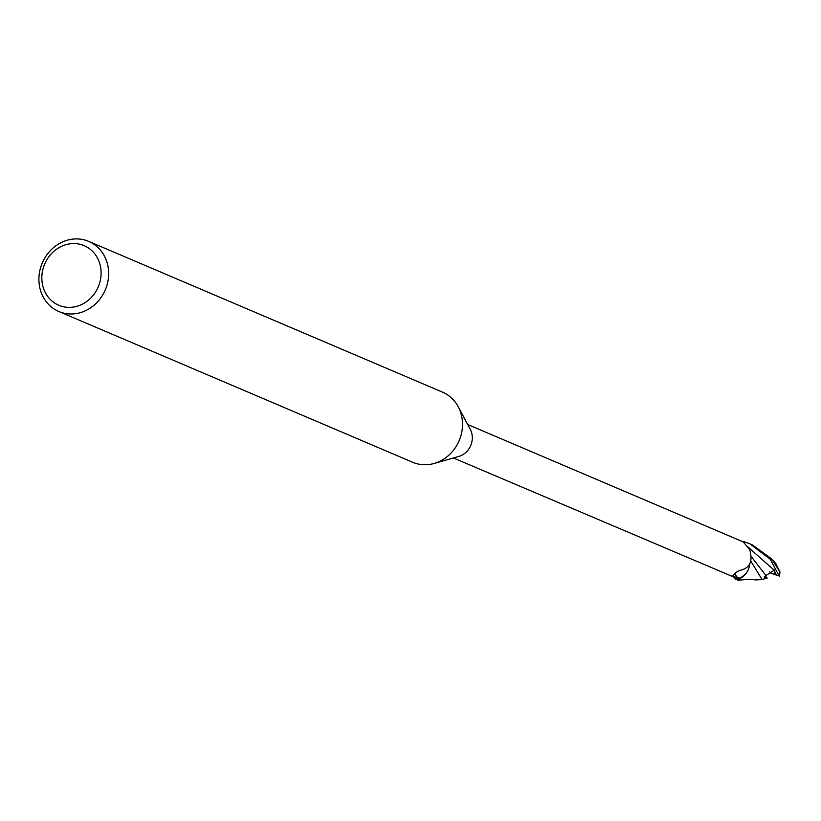 <?xml version="1.0" encoding="UTF-8"?>
<svg xmlns="http://www.w3.org/2000/svg" width="821" height="821" viewBox="0 0 821 821"><rect width="100%" height="100%" fill="white"/><g stroke="black" fill="none" stroke-linecap="round" stroke-linejoin="round"><path stroke-width="1.23" d="M88.709 241.395L442.591 392.171A38.105 34.246 113.1 0 1 458.262 406.764A38.105 34.246 113.1 0 1 434.093 463.475A38.105 34.246 113.1 0 1 413.938 462.767A38.105 34.246 113.1 0 1 412.717 462.285L58.845 311.498A38.105 34.246 113.1 0 1 41.984 263.695A38.105 34.246 113.1 0 1 87.498 240.902A38.105 34.246 113.1 0 1 88.709 241.395A38.105 34.246 113.1 0 1 105.57 289.197A38.105 34.246 113.1 0 1 60.066 311.99A38.105 34.246 113.1 0 1 58.845 311.498M458.262 406.764L470.269 429.383A18.195 16.348 113.1 0 1 458.734 456.466L434.093 463.475M765.541 575.849L766.065 576.824A8.569 7.707 113.1 0 1 766.055 576.824L764.956 576.332L766.988 578.138L764.156 576.917L765.942 575.5L751.708 557.182M83.126 245.253A32.388 29.115 113.1 0 1 98.725 285.718A32.388 29.115 113.1 0 1 59.81 305.679A32.388 29.115 113.1 0 1 44.221 265.204A32.388 29.115 113.1 0 1 83.126 245.253M745.499 574.156L739.187 578.949A18.955 17.036 113.1 0 1 735.565 578.661L735.739 577.892L735 578.887L734.969 577.625M453.418 457.974L735.955 577.963A18.195 16.348 113.1 0 0 740.706 578.076L737.74 577.922L732.291 575.952M732.291 575.798A20.658 6.137 32.5 0 0 732.445 576.26L735.76 572.524L739.659 570.4C749.85 568.389 753.175 561.431 749.645 549.526L743.262 541.942M744.195 542.589L744.37 541.819L749.932 543.83L770.303 559.337L779.129 575.921A19.057 17.128 113.1 0 0 779.827 573.674L779.95 571.868L771.627 558.885L752.252 544.816M742.687 541.675A18.955 17.036 113.1 0 1 744.349 541.911A18.955 17.036 113.1 0 0 742.697 541.675M737.74 577.922A19.673 5.85 32.5 0 1 734.918 573.284M749.696 564.232A16.348 14.696 113.1 0 1 745.016 574.71A16.348 14.696 113.1 0 1 740.706 578.076M735 578.887L737.874 580.098L745.016 574.71M740.768 578.169L739.187 578.949A18.955 17.036 113.1 0 1 735.565 578.661L735.749 577.892M738.951 579.051A19.047 17.118 113.1 0 1 735.544 578.754M751.03 561.492L762.104 579.595L755.854 579.924M767.245 577.994L761.621 579.605M779.776 576.147L774.798 574.577L774.716 569.877L765.942 575.5M775.814 563.637L779.95 571.868M774.798 574.577L770.221 572.842L769.821 571.755M742.42 541.562A19.047 17.118 113.1 0 1 744.37 541.819M774.018 570.031L747.202 546.304M776.307 574.916L775.045 572.011M743.354 541.963L467.683 424.498M749.932 543.83L752.744 545.031M737.874 580.098C745.837 579.965 745.94 578.774 756.151 579.954M771.627 558.885L775.999 563.842"/></g></svg>
